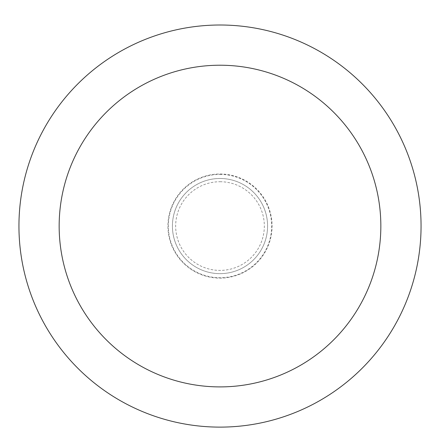 <?xml version="1.0" encoding="UTF-8"?>
<svg xmlns="http://www.w3.org/2000/svg" width="440" height="440" viewBox="0 0 440 440"><rect width="100%" height="100%" fill="white"/><g stroke="black" fill="none" stroke-linecap="round" stroke-linejoin="round"><path stroke-width="0.33" stroke-dasharray="2.2 1.65" d="M220 173.987A52.074 52.074 0 0 1 265.095 252.098A52.074 52.074 0 0 1 174.906 252.098A52.074 52.074 0 0 1 220 173.987A52.074 52.074 0 0 1 265.095 252.098A52.074 52.074 0 0 1 174.906 252.098A52.074 52.074 0 0 1 220 173.987A52.074 52.074 0 0 1 265.095 252.098A52.074 52.074 0 0 1 174.906 252.098A52.074 52.074 0 0 1 220 173.987M220 178.481A47.581 47.581 0 0 1 261.206 249.854A47.581 47.581 0 0 1 178.794 249.854A47.581 47.581 0 0 1 220 178.481A47.581 47.581 0 0 1 261.206 249.854A47.581 47.581 0 0 1 178.794 249.854A47.581 47.581 0 0 1 220 178.481M220 25.009A201.053 201.053 0 0 1 394.119 326.59A201.053 201.053 0 0 1 45.881 326.59A201.053 201.053 0 0 1 220 25.009M220 181.726A44.336 44.336 0 0 1 258.396 248.232A44.336 44.336 0 0 1 181.605 248.232A44.336 44.336 0 0 1 220 181.726M220 174.405A51.656 51.656 0 0 1 264.737 251.889A51.656 51.656 0 0 1 175.263 251.889A51.656 51.656 0 0 1 220 174.405"/><path stroke-width="0.66" d="M220 25.009A201.053 201.053 0 0 1 394.119 326.59A201.053 201.053 0 0 1 45.881 326.59A201.053 201.053 0 0 1 220 25.009M220 65.219A160.842 160.842 0 0 1 359.293 306.482A160.842 160.842 0 0 1 80.707 306.482A160.842 160.842 0 0 1 220 65.219"/></g></svg>
